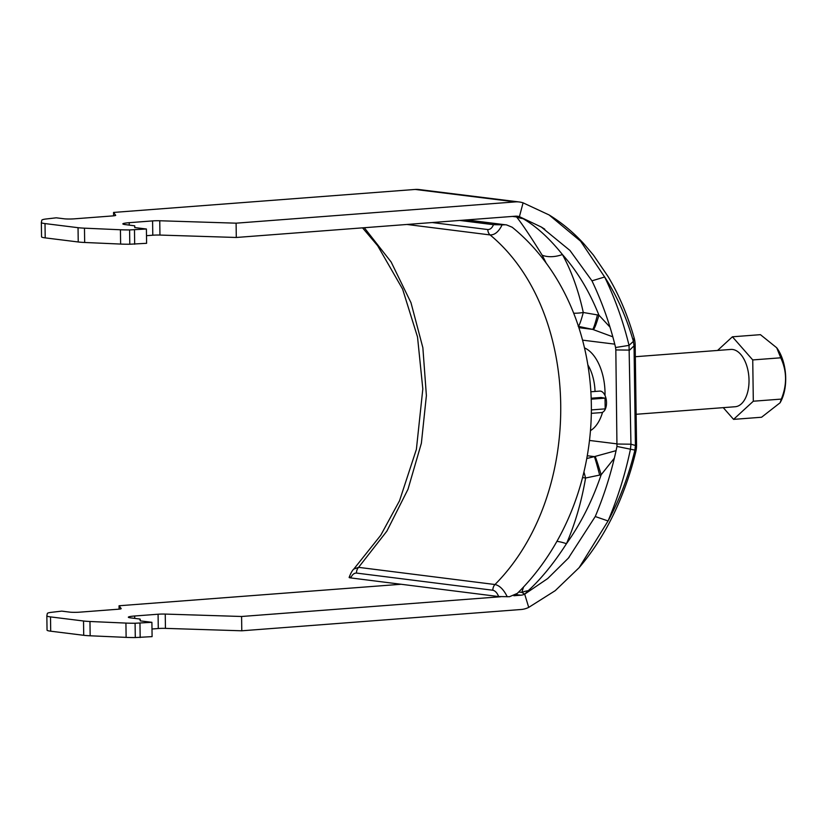 <?xml version="1.0" encoding="UTF-8"?>
<svg xmlns="http://www.w3.org/2000/svg" width="827" height="827" viewBox="0 0 827 827"><rect width="100%" height="100%" fill="white"/><g stroke="black" fill="none" stroke-linecap="round" stroke-linejoin="round"><path stroke-width="1.24" d="M617.138 444.027L630.949 444.202L629.037 345.376L633.399 341.365L634.04 345.851L629.626 350.11L615.826 349.935L616.963 446.446L634.919 450.105L635.756 451.873A28.728 28.728 0 0 0 636.552 444.719L635.167 345.097L634.04 345.851L635.425 445.474L630.949 444.202L630.484 449.02C625.419 473.52 617.945 497.503 608.062 520.969L579.148 567.642L555.237 590.654L528.722 607.39A28.728 23.766 97.1 0 1 521.041 609.509L241.784 630.794L241.587 616.487L500.759 596.732M636.552 444.719L635.425 445.474L634.919 450.105C628.665 475.845 619.712 499.467 608.062 520.969L595.254 516.524L568.428 558.07L547.691 578.559L524.69 594.148L528.722 607.39M615.826 349.935L615.577 347.516L629.037 345.376C623.165 321.331 615.03 298.537 604.651 276.993L580.626 241.226L549.118 214.958L523.077 202.832L519.418 216.664L516.606 216.953C522.571 224.551 531.099 237.308 542.181 255.212L546.192 263.11M615.577 347.516C610.037 324.494 602.17 302.268 591.967 280.829L604.651 276.993C616.859 295.715 626.442 317.165 633.399 341.365L634.061 337.592C627.486 314.839 618.844 294.526 608.134 276.652L593.404 255.067L583.717 243.645C573.214 232.201 561.678 222.639 549.118 214.958M616.963 446.446C611.949 470.625 604.713 493.988 595.254 516.524M591.967 280.829L569.968 250.478L541.323 227.032L519.418 216.664A14.369 11.878 -82.9 0 0 517.526 216.24A14.369 11.878 -82.9 0 0 515.552 216.188L236.295 237.473L236.098 223.176L515.355 201.891A28.728 23.766 -82.9 0 1 519.294 201.984A28.728 23.766 -82.9 0 1 523.077 202.832M236.098 223.176L159.756 220.757A7.185 0.662 -0.8 0 0 152.581 220.902L129.208 222.69A14.369 1.334 -0.8 0 0 122.851 223.879A14.369 1.334 -0.8 0 0 125.29 224.593L134.729 225.823L134.76 227.559L146.4 229.007L129.591 229.927A21.554 1.995 179.2 0 1 120.432 229.761L84.468 228.169A21.554 1.995 179.2 0 1 78.038 227.683L45.009 223.579A21.554 1.995 179.2 0 1 41.35 222.515A21.554 1.995 179.2 0 1 41.35 222.473L41.826 220.168A21.554 1.995 179.2 0 1 45.113 219.103L56.257 217.811L64.268 218.804A7.185 0.662 -0.8 0 0 74.234 218.845L112.524 215.93A7.185 0.662 -0.8 0 0 115.697 215.33A7.185 0.662 -0.8 0 0 115.677 215.289L113.557 212.436L415.185 189.445A28.728 23.766 -82.9 0 1 419.124 189.538L519.294 201.984M134.729 225.823L134.749 227.559L134.729 225.823M113.557 212.436L113.609 215.826M236.295 237.473L159.952 235.064A7.185 0.662 -0.8 0 0 152.788 235.209L146.493 235.685M146.4 229.007L146.606 243.303L129.798 244.234A21.554 1.995 179.2 0 1 120.628 244.068L84.674 242.476A21.554 1.995 179.2 0 1 78.234 241.98L45.216 237.876A21.554 1.995 179.2 0 1 41.546 236.822A21.554 1.995 179.2 0 1 41.557 236.78M401.064 584.265L119.057 605.757L119.098 609.148M151.992 629.006L158.277 628.52A7.185 0.662 179.2 0 1 165.441 628.375L241.784 630.794M47.046 630.091A21.554 1.995 -0.8 0 0 47.046 630.133A21.554 1.995 -0.8 0 0 50.705 631.197L83.723 635.301A21.554 1.995 -0.8 0 0 90.164 635.787L126.128 637.379A21.554 1.995 -0.8 0 0 135.287 637.555L152.096 636.625L151.899 622.317L140.259 620.87L139.856 619.03L130.79 617.903A14.369 1.334 179.2 0 1 128.34 617.2A14.369 1.334 179.2 0 1 134.698 616.001L158.081 614.223A7.185 0.662 179.2 0 1 165.245 614.079L241.587 616.487M513.846 595.74L520.845 595.202A14.369 11.878 97.1 0 0 524.69 594.148L521.847 592.39L523.532 587.025M119.057 605.757L121.176 608.6A7.185 0.662 179.2 0 1 121.187 608.651A7.185 0.662 179.2 0 1 118.013 609.241L79.733 612.166A7.185 0.662 179.2 0 1 69.757 612.125L61.746 611.122L50.612 612.414A21.554 1.995 -0.8 0 0 47.315 613.489L46.85 615.795A21.554 1.995 -0.8 0 0 46.839 615.836A21.554 1.995 -0.8 0 0 50.509 616.901L83.527 620.994A21.554 1.995 -0.8 0 0 89.957 621.49L125.921 623.082A21.554 1.995 -0.8 0 0 135.09 623.248L151.899 622.317M614.358 458.158L601.157 474.76L585.599 478.006C581.453 501.999 575.075 523.904 566.454 543.711C554.059 563.022 541.323 578.683 528.246 590.695L524.69 594.148M599.668 475.091A28.728 0.91 -104 0 0 594.386 456.618L616.074 450.653M556.922 541.344A28.728 15.403 -155.5 0 1 566.454 543.711C580.771 523.708 592.339 500.728 601.157 474.76A28.728 1.137 -105.8 0 0 595.182 456.525M582.549 477.582A28.728 9.066 -169.4 0 1 585.599 478.006A28.728 1.375 -104.2 0 0 583.924 472.01M528.246 590.695A28.728 26.113 -170.7 0 0 521.847 592.39L518.715 591.998M609.995 327.12L598.934 315.17L583.283 312.492C578.507 290.535 571.55 271.225 562.422 254.54C549.531 238.393 536.403 226.433 523.057 218.669L519.418 216.664M597.435 314.901A28.728 2.099 101.9 0 1 592.618 329.373L612.817 336.827M542.181 255.212A28.728 19.186 150.2 0 0 562.422 254.54C577.246 271.142 589.413 291.352 598.934 315.17A28.728 2.491 103.5 0 1 593.414 329.518M573.69 313.216A28.728 13.842 166.8 0 0 583.283 312.492A28.728 2.584 101.9 0 1 578.404 326.22M523.057 218.669A28.728 27.849 161.9 0 1 516.606 216.953L512.42 216.426M134.677 244.213L134.481 229.916M140.176 637.534L139.97 623.227M636.128 414.286L735.172 406.739A28.728 15.93 -94.4 0 0 748.973 378.477A28.728 15.93 -94.4 0 0 732.588 349.48A28.728 15.93 -94.4 0 0 730.81 349.439L635.322 356.716M776.78 347.847A35.726 19.807 85.6 0 1 776.904 348.022A35.726 19.807 85.6 0 1 780.957 401.157L780.109 402.77L781.329 399.09C787.149 384.855 786.953 371.096 780.75 357.802L776.718 347.774L760.427 334.666L732.412 336.796L752.735 359.931L753.314 401.219L733.57 419.372L723.263 407.649M733.57 419.372L761.584 417.242L780.109 402.77M717.567 350.452L732.412 336.796M780.75 357.802L752.735 359.931M781.329 399.09L753.314 401.219M590.871 391.771L599.751 391.099A10.772 5.923 85.7 0 1 606.522 402.594A10.772 5.923 85.7 0 1 601.374 412.59L591.326 413.345M591.181 398.221L601.043 397.477L605.033 398.138L591.212 399.183A229.854 190.82 -82.8 0 0 512.202 227.249L506.651 224.934L465.735 219.992M605.033 398.138L605.178 408.869L591.367 409.913A229.854 190.82 -82.8 0 1 517.309 593.393L509.515 596.712L498.681 596.556L350.782 577.928C348.705 577.67 348.601 577.38 350.483 577.06M498.681 596.556C497.172 592.887 495.228 590.778 492.84 590.24L356.468 573.07C354.09 573.008 352.199 574.631 350.782 577.928M432.19 222.546L487.806 229.544C490.184 229.606 492.086 227.983 493.492 224.686L504.325 224.851M459.771 220.447L493.492 224.686M364.293 227.725L391.14 261.994L410.988 302.713L422.866 347.743L426.391 395.585L421.377 443.241L408 489.253L386.871 531.141L358.598 567.353L494.98 584.524C584.823 494.081 582.053 311.086 490.091 234.93L406.977 224.468M502.072 224.934C498.733 231.736 494.732 235.064 490.091 234.93A7.185 5.965 97.2 0 1 487.806 229.544M492.84 590.24A7.185 5.965 97.2 0 1 494.98 584.524C499.632 585.506 503.726 589.599 507.261 596.794M591.367 409.913A229.854 190.82 97.2 0 0 591.212 399.183M349.128 577.453C350.689 573.297 352.23 570.506 353.77 569.09L358.598 567.353A7.185 5.965 97.2 0 0 356.468 573.07M515.355 201.891L415.185 189.445M520.845 595.202L515.883 594.592M584.493 347.898A43.097 23.89 85.6 0 1 605.013 395.502M602.552 412.28A43.097 23.89 85.6 0 1 590.468 430.619M617.138 443.882L589.496 440.45M614.75 344.146L582.549 340.145M595.037 391.46A35.912 19.91 -94.4 0 0 587.852 364.872M586.767 458.53L594.386 456.618L587.273 455.739M578.207 326.334L592.618 329.373L578.869 327.668M159.952 235.064L159.756 220.757M152.788 235.209L152.581 220.902M129.239 225.078L129.208 222.69M129.798 244.234L129.591 229.927M120.628 244.068L120.432 229.761M84.674 242.476L84.468 228.169M78.234 241.98L78.038 227.683M45.216 237.876L45.009 223.579M50.705 631.197L50.509 616.901M83.723 635.301L83.527 620.994M90.164 635.787L89.957 621.49M126.128 637.379L125.921 623.082M135.287 637.555L135.09 623.248M140.249 620.87L140.218 619.144L140.249 620.87M134.729 618.4L134.698 616.001M158.277 628.52L158.081 614.223M165.441 628.375L165.245 614.079M579.148 567.642C595.492 548.446 609.034 526.106 619.774 500.635C627.951 480.911 632.314 465.983 635.756 451.873M635.167 345.097A28.728 28.728 0 0 0 634.061 337.592M568.428 558.07L569.152 557.222M544.786 229.203L541.313 227.032M41.546 236.822L41.35 222.515M47.046 630.133L46.839 615.836M362.536 227.849L377.67 245.743L402.584 289.068L417.521 336.961L422.824 388.938L416.384 449.392L399.534 500.748L380.751 535.255L353.863 568.997M466.728 219.91L506.496 224.923"/></g></svg>

